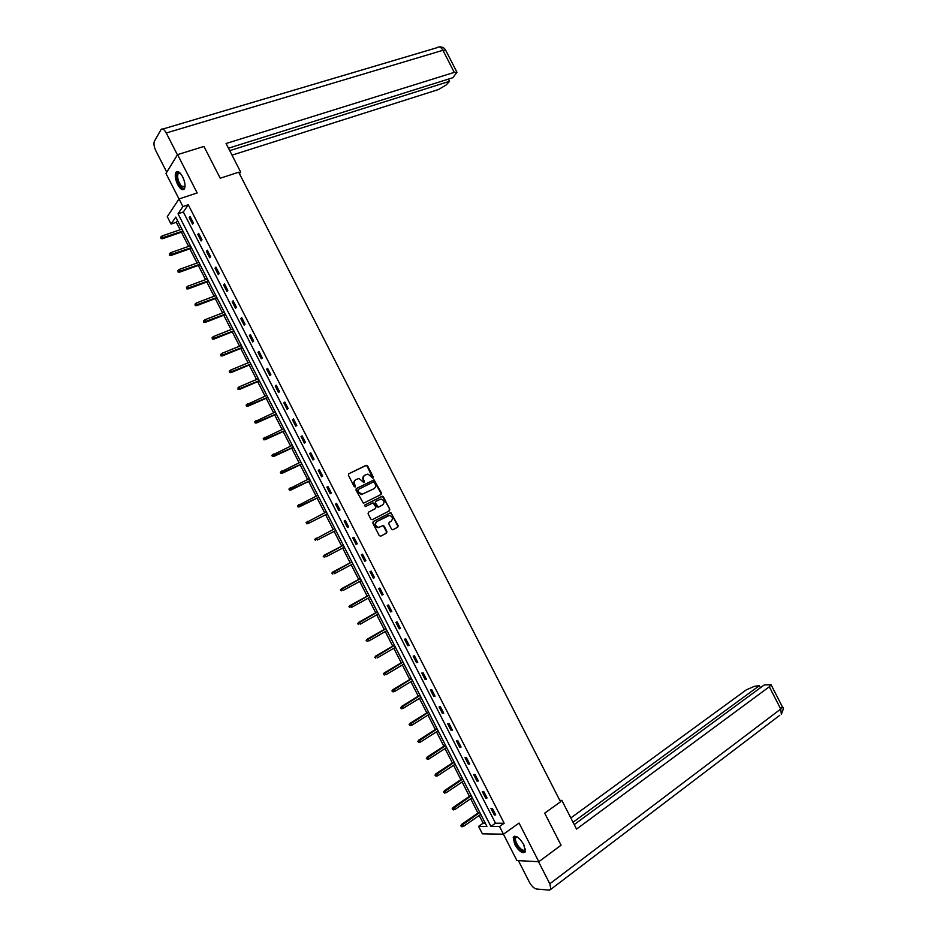 <?xml version="1.0" encoding="UTF-8"?>
<svg xmlns="http://www.w3.org/2000/svg" width="937" height="937" viewBox="0 0 937 937"><rect width="100%" height="100%" fill="white"/><g stroke="black" fill="none" stroke-linecap="round" stroke-linejoin="round"><path stroke-width="1.41" d="M373.02 478.128L373.301 477.062L367.597 465.888L366.109 465.302L348.833 473.735L348.412 475.27L354.174 486.537L355.228 486.947L354.772 484.406C353.917 482.262 354.362 480.622 356.13 479.498L359.035 478.467L363.837 482.59L364.458 481.442L363.708 479.99C362.853 477.858 363.298 476.23 365.043 475.106L367.913 474.087L373.02 478.128M372.785 478.186L367.128 466.169L366.086 465.478L348.599 473.899M355.006 487.017L354.772 484.406M363.931 482.578L363.708 479.99M523.795 844.635C519.239 837.338 515.713 834.89 513.207 837.291L514.671 844.366C519.192 851.651 522.717 854.099 525.259 851.698L523.795 844.635M182.633 176.777C179.892 171.951 177.643 170.487 175.887 172.361C174.645 175.231 175.231 179.283 177.643 184.519C180.372 189.333 182.621 190.797 184.402 188.911C185.631 186.065 185.046 182.012 182.633 176.777M391.525 529.147L393.001 529.71L397.745 527.215L398.143 525.669L390.823 512.586L373.254 521.522L372.832 523.069L379.239 535.601L380.738 536.163L386.536 533.118L386.934 531.56L384.205 526.219L383.233 525.54L378.454 527.437C375.187 526.032 374.683 524.041 376.943 521.487L389.511 515.385C392.79 516.755 393.306 518.735 391.069 521.3L389.206 522.272L388.796 523.818L391.525 529.147M499.538 826.504L503.462 834.188L482.403 833.825L478.596 826.364L486.935 826.422L175.781 217.091L171.061 224.06L167.278 216.658L179.026 198.937L182.914 206.55L178.03 213.777L490.906 826.446L499.538 826.504L504.165 823.236L188.267 204.77L182.914 206.55M177.585 154.617L165.978 173.45L179.002 198.96L197.168 192.952L177.585 154.617L203.961 146.441L220.218 178.241L238.701 172.209L560.525 801.791L544.69 813.164L561.064 845.221L538.81 861.712L519.063 823.061L503.462 834.188M381.031 494.49L381.429 492.967L374.062 479.873L356.4 488.528L355.978 490.063L363.38 503.263L381.031 494.49M383.444 496.903L389.792 509.318L389.382 510.852L372.305 519.66L370.806 519.098L368.065 513.734L368.487 512.176L375.456 508.615L375.866 507.069L373.055 502.853L365.289 506.648L364.54 505.16L382.437 496.223L389.792 509.318M503.427 834.188L516.908 860.564L538.81 861.712M188.267 204.77L183.336 211.996L495.497 823.213L504.165 823.236M189.227 217.677L192.542 224.142L193.373 222.971L190.059 216.494L189.227 217.677L190.457 217.255M197.824 234.496L201.127 240.961L201.982 239.825L198.667 233.348L197.824 234.496L199.042 234.074M206.421 251.315L209.724 257.792L210.591 256.679L207.276 250.202L206.421 251.315L207.627 250.882M215.006 268.146L218.321 274.623L219.199 273.545L215.897 267.057L215.006 268.146L216.224 267.701M223.603 284.977L226.918 291.454L227.82 290.411L224.505 283.923L223.603 284.977L224.81 284.532M232.2 301.808L235.515 308.285L236.429 307.277L233.114 300.789L232.2 301.808L233.407 301.351M240.809 318.65L244.112 325.127L245.049 324.155L241.734 317.666L240.809 318.65L242.004 318.182M249.406 335.493L252.709 341.97L253.669 341.033L250.355 334.532L249.406 335.493L250.601 335.013M258.003 352.335L261.318 358.812L262.29 357.911L258.975 351.41L258.003 352.335L259.198 351.843M266.612 369.19L269.926 375.667L270.91 374.788L267.595 368.3L266.612 369.19L267.795 368.686M275.22 386.032L278.535 392.521L279.531 391.678L276.216 385.177L275.22 386.032L276.392 385.529M283.829 402.887L287.144 409.375L288.163 408.567L284.848 402.067L283.829 402.887L285 402.371M292.438 419.753L295.752 426.23L296.795 425.457L293.468 418.956L292.438 419.753L293.609 419.226M301.046 436.607L304.361 443.096L305.415 442.358L302.101 435.857L301.046 436.607L302.218 436.08M309.667 453.473L312.981 459.962L314.047 459.259L310.733 452.758L309.667 453.473L310.826 452.934M318.275 470.351L321.59 476.839L322.679 476.16L319.365 469.66L318.275 470.351L319.435 469.788M326.896 487.217L330.211 493.705L331.323 493.061L327.997 486.561L326.896 487.217L328.044 486.654M335.516 504.094L338.831 510.583L339.955 509.974L336.629 503.474L335.516 504.094L336.664 503.52M344.137 520.972L347.451 527.461L348.599 526.887L345.273 520.386L344.137 520.972L345.273 520.386M352.757 537.861L356.072 544.35L357.231 543.8L353.917 537.299L352.757 537.861M361.377 554.739L364.704 561.24L365.875 560.724L362.549 554.212L361.377 554.739M370.01 571.629L373.324 578.129L374.519 577.649L371.193 571.137L370.01 571.629M378.642 588.53L381.956 595.018L383.163 594.573L379.836 588.061L378.642 588.53M387.262 605.419L390.588 611.92L391.818 611.51L388.492 604.997L387.262 605.419M395.894 622.32L399.221 628.821L400.462 628.446L397.136 621.934L395.894 622.32M404.526 639.221L407.853 645.734L409.118 645.382L405.791 638.87L404.526 639.221M413.17 656.134L416.485 662.635L417.761 662.318L414.435 655.806L413.17 656.134M421.802 673.047L425.129 679.548L426.417 679.266L423.091 672.754L421.802 673.047M430.446 689.96L433.761 696.46L435.073 696.214L431.746 689.702L430.446 689.96M439.078 706.873L442.405 713.385L443.74 713.174L440.402 706.65L439.078 706.873M447.722 723.797L451.048 730.31L452.395 730.122L449.069 723.598L447.722 723.797M456.366 740.722L459.692 747.234L461.063 747.082L457.724 740.558L456.366 740.722M465.01 757.646L468.336 764.159L469.718 764.053L466.392 757.518L465.01 757.646M473.665 774.583L476.992 781.095L478.385 781.013L475.059 774.489L473.665 774.583M482.309 791.519L485.635 798.031L487.053 797.984L483.715 791.46L482.309 791.519M490.965 808.455L494.291 814.967L495.72 814.956L492.393 808.432L490.965 808.455M177.526 220.488L176.297 222.28L180.115 229.764M181.368 232.212L188.606 246.384M189.836 248.809L197.086 263.016M198.316 265.405L205.578 279.636M206.784 282.002L214.081 296.268M215.264 298.598L222.573 312.911M223.744 315.207L231.064 329.543M232.224 331.827L239.567 346.186M240.715 348.435L248.071 362.842M249.195 365.055L256.562 379.485M257.687 381.675L265.066 396.14M266.167 398.295L273.581 412.795M274.658 414.927L282.084 429.451M283.15 431.547L290.587 446.117M291.653 448.191L299.102 462.784M300.145 464.822L307.617 479.451M308.636 481.466L316.132 496.13M317.139 498.109L324.647 512.797M325.643 514.753L333.162 529.475M334.146 531.408L341.665 546.142M342.661 548.086L350.169 562.797M351.188 564.777L358.684 579.453M359.703 581.467L367.187 596.119M368.229 598.157L375.702 612.786M376.756 614.859L384.205 629.453M385.283 631.561L392.72 646.132M393.809 648.263L401.247 662.81M402.348 664.965L409.762 679.489M410.874 681.679L418.277 696.168M419.413 698.393L426.803 712.858M427.951 715.107L435.318 729.548M436.49 731.832L443.845 746.239M445.028 748.558L452.372 762.941M453.567 765.283L460.899 779.643M462.117 782.02L469.437 796.345M470.655 798.746L477.964 813.058M479.205 815.483L483.141 823.19L485.296 823.19M483.141 823.19L478.596 826.364M176.297 222.28L171.061 224.06M183.336 211.996L178.03 213.777M495.497 823.213L490.906 826.446M347.451 527.461L348.587 526.887M356.072 544.35L357.208 543.753M364.704 561.24L365.828 560.631M373.324 578.129L374.449 577.52M381.956 595.018L383.081 594.398M390.588 611.92L391.701 611.287M399.221 628.821L400.333 628.188M407.853 645.734L408.954 645.078M416.485 662.635L417.586 661.979M425.129 679.548L426.218 678.88M433.761 696.46L434.862 695.781M442.405 713.385L443.494 712.694M451.048 730.31L452.138 729.607M459.692 747.234L460.77 746.52M468.336 764.159L469.414 763.444M476.992 781.095L478.057 780.369M485.635 798.031L486.701 797.293M494.291 814.967L495.345 814.23M364.692 475.317L364.575 475.375C362.83 476.5 362.385 478.116 363.24 480.259M355.767 479.709L355.662 479.767C353.905 480.892 353.448 482.532 354.315 484.675M380.668 494.666L380.961 493.213L373.594 480.142L356.201 488.657M374.355 482.368L373.313 481.969L358.215 489.489L357.922 490.566L358.707 492.101L361.987 494.279L373.828 488.786C375.561 487.662 375.995 486.034 375.14 483.902L374.355 482.368M358.157 489.512L357.922 490.566M373.547 488.938L361.518 494.537L358.239 492.358L357.454 490.824M372.188 519.707L388.902 511.098L389.3 509.552M368.44 512.199L375.456 508.615M364.434 505.23L381.968 496.329M382.647 504.938C384.896 502.361 384.369 500.393 381.043 499.023L375.807 501.318L375.397 502.853L378.197 507.069L382.647 504.938L378.689 506.964M375.807 501.318L375.397 502.853M378.208 507.21L376.721 506.636L374.917 503.099M382.964 497.16L381.488 496.587M379.684 527.226L377.974 527.672C374.706 526.266 374.203 524.275 376.463 521.722L387.695 515.9M380.527 536.245L386.044 533.34L386.454 531.783L383.725 526.442L382.413 525.809M392.79 529.792L397.253 527.437L397.663 525.903L391.315 513.499L389.968 512.879M160.789 237.049L161.023 238.584L160.789 237.049L162.078 235.96L163.061 237.893L162.511 238.712L183.183 231.58M161.328 238.127L182.914 231.052M162.078 235.96L181.942 229.132M162.511 238.712L161.023 238.584M185.022 186.65C184.296 188.759 182.926 188.829 180.923 186.861C176.472 182.434 175.125 170.499 179.365 172.631L180.127 173.076M180.15 173.111L178.089 173.579C176.976 177.398 178.1 181.602 181.45 186.217L185.034 186.615M177.409 171.483L176.753 172.15C175.383 176.882 176.765 182.094 180.923 187.81L183.921 189.461M525.352 848.981C524.743 852.33 522.413 851.827 518.348 847.481C514.214 841.496 513.511 837.912 516.228 836.741L517.283 836.975M517.318 836.987L515.549 837.889C515.034 840.231 516.158 843.241 518.911 846.896C521.979 850.327 524.076 851.159 525.224 849.426L525.352 848.945M514.331 836.202L513.956 836.823C513.312 839.728 514.706 843.452 518.126 847.997C520.925 851.276 523.233 852.658 525.036 852.143M239.45 173.661L240.645 172.021L226.075 143.513L454.258 72.383L442.932 50.293L166.259 132.984L177.433 154.851M238.9 172.584L240.645 172.021M232.025 155.155L438.516 89.53L446.106 85.021L449.537 81.308L229.717 150.646M166.259 132.984C164.151 129.259 162.417 128.123 161.047 129.575L154.406 141.206C153.504 143.548 153.996 146.758 155.882 150.869L166.763 172.174M228.476 148.21L452.84 77.724L456.963 72.266L454.258 72.383M448.413 79.118L449.537 81.308M560.349 801.44L561.849 800.362L559.822 800.421M561.849 800.362L576.536 829.093L769.324 686.774L771.034 684.689L764.217 684.97L574.229 824.595M779.771 715.306L550.956 889.213L549.433 890.138L536.339 888.99C533.938 888.405 531.607 886.121 529.382 882.162L518.395 860.646M550.956 889.213L549.808 883.79L538.529 861.7M760.469 687.723L759.403 685.638L754.39 686.317L746.285 689.866L570.832 817.954M759.403 685.638L573.046 822.264M169.339 253.81L169.574 255.332L169.339 253.81L170.628 252.721L171.623 254.653L171.049 255.45L191.652 248.164M169.89 254.887L191.394 247.661M170.628 252.721L190.422 245.752M171.049 255.45L169.574 255.332M177.901 270.57L178.124 272.081L177.901 270.57L179.19 269.469L180.173 271.402L179.599 272.175L200.12 264.749M178.452 271.648L199.886 264.281M179.19 269.469L198.902 262.36M179.599 272.175L178.124 272.081M186.463 287.343L186.674 288.83L186.463 287.343L187.74 286.242L188.735 288.174L188.138 288.924L208.588 281.334M187.002 288.42L208.365 280.889M187.74 286.242L207.382 278.968M188.138 288.924L186.674 288.83M195.025 304.115L195.236 305.591L195.025 304.115L196.301 303.002L197.297 304.935L196.688 305.661L217.068 297.919M195.564 305.193L216.857 297.509M196.301 303.002L215.873 295.588M196.688 305.661L195.236 305.591M203.587 320.887L203.786 322.351L203.587 320.887L204.863 319.775L205.859 321.707L205.238 322.41L225.536 314.516M204.137 321.965L225.337 314.129M204.863 319.775L224.365 312.22M205.238 322.41L203.786 322.351M212.149 337.66L212.348 339.112L212.149 337.66L213.425 336.547L214.421 338.48L213.788 339.159L234.016 331.112M212.699 338.737L233.828 330.761M213.425 336.547L232.856 328.84M213.788 339.159L212.348 339.112M220.71 354.444L220.909 355.884L220.71 354.444L221.987 353.319L222.983 355.252L222.338 355.908L242.484 347.709M221.261 355.521L242.32 347.393M221.987 353.319L241.348 345.472M222.338 355.908L220.909 355.884M229.284 371.228L229.471 372.657L229.284 371.228L230.561 370.103L231.544 372.036L230.889 372.668L250.964 364.317M229.834 372.305L250.811 364.024M230.561 370.103L249.839 362.104M230.889 372.668L229.471 372.657M237.857 388.023L238.408 389.101L237.857 388.023L239.122 386.887L240.118 388.82L239.45 389.429L259.444 380.926M238.408 389.101L259.315 380.656M239.122 386.887L258.331 378.735M239.45 389.429L238.033 389.429M246.056 405.135L246.97 405.885L246.056 405.135L247.696 403.671L248.68 405.604L248.012 406.189L267.923 397.534M246.97 405.885L267.806 397.3M246.431 404.807L266.822 395.379M248.012 406.189L246.595 406.213M254.618 421.919L255.555 422.681L254.618 421.919L256.269 420.455L257.253 422.4L256.562 422.962L276.415 414.142M255.555 422.681L276.31 413.943M255.005 421.603L275.326 412.022M256.562 422.962L255.169 422.997M263.192 438.703L264.129 439.476L263.192 438.703L264.843 437.251L265.827 439.195L265.124 439.722L284.895 430.762M264.129 439.476L284.813 430.587M263.578 438.399L283.829 428.666M265.124 439.722L263.73 439.781M271.753 455.487L272.702 456.284L271.753 455.487L273.417 454.047L274.4 455.991L273.686 456.506L293.386 447.382M272.702 456.284L293.304 447.23M272.152 455.206L292.332 445.309M273.686 456.506L272.304 456.565M280.327 472.283L281.287 473.091L280.327 472.283L281.99 470.854L282.986 472.787L282.26 473.279L301.878 464.002M281.287 473.091L301.808 463.885M280.737 472.014L300.836 461.964M282.26 473.279L280.877 473.361M288.901 489.079L289.861 489.899L288.901 489.079L290.575 487.65L291.559 489.594L290.821 490.063L310.37 480.634M289.861 489.899L310.323 480.54M289.31 488.821L309.339 478.62M290.821 490.063L289.451 490.156M297.474 505.875L298.446 506.706L297.474 505.875L299.149 504.457L300.145 506.402L299.395 506.847L318.861 497.266M298.446 506.706L318.826 497.207M297.896 505.629L317.842 495.286M299.395 506.847L298.025 506.952M307.957 523.631L327.353 513.898L307.957 523.631L306.61 523.76L306.481 522.448L306.61 523.76M306.059 522.682L326.357 511.942M306.481 522.448L307.734 521.265L308.718 523.209L307.031 523.525M314.633 539.489L315.617 540.344L314.633 539.489L316.319 538.084L317.303 540.028L335.844 530.529M315.066 539.267L334.86 528.609M323.218 556.297L324.202 557.164L323.218 556.297L324.905 554.903L325.889 556.847L344.359 547.208M323.652 556.086L343.375 545.275L324.12 555.278M331.803 573.116L332.799 573.994L331.803 573.116L333.49 571.722L334.474 573.667L352.874 563.875M332.248 572.917L351.89 561.954M332.694 572.074L351.867 561.895M340.389 589.923L341.384 590.825L340.389 589.923L342.075 588.541L343.071 590.486L361.389 580.553M340.834 589.748L360.405 578.633M341.267 588.869L360.358 578.539M348.974 606.743L349.981 607.656L348.974 606.743L350.672 605.372L351.656 607.317L369.904 597.232M349.431 606.579L368.92 595.311M349.841 605.677L368.862 595.194M357.559 623.573L358.578 624.499L357.559 623.573L359.258 622.203L360.253 624.147L378.431 613.922M358.028 623.41L377.447 611.99M358.426 622.484L377.365 611.849M366.144 640.393L367.175 641.33L366.144 640.393L367.854 639.046L368.85 640.978L386.946 630.601M366.625 640.252L385.962 628.68M367.011 639.292L385.88 628.504M374.741 657.224L375.772 658.172L374.741 657.224L376.451 655.877L377.447 657.821L395.473 647.291M375.222 657.095L394.489 645.37M375.596 656.111L394.383 645.16M383.338 674.054L384.369 675.027L383.338 674.054L385.048 672.719L386.044 674.663L403.999 663.993M383.819 673.949L403.015 662.061M384.182 672.93L402.887 661.827M391.935 690.897L392.966 691.869L391.935 690.897L393.645 689.562L394.641 691.506L412.526 680.684M392.416 690.792L411.542 678.763M392.767 689.749L411.402 678.493M394.641 691.506L392.966 691.869M400.521 707.74L401.575 708.723L400.521 707.74L402.254 706.416L403.238 708.36L421.053 697.386M401.024 707.646L420.069 695.453M401.352 706.58L419.917 695.16M403.238 708.36L401.575 708.723M409.129 724.582L410.183 725.589L409.129 724.582L410.851 723.27L411.847 725.215L429.579 714.088M409.633 724.5L428.596 712.167M409.949 723.399L428.432 711.839M411.847 725.215L410.183 725.589M417.726 741.425L418.792 742.444L417.726 741.425L419.46 740.125L420.455 742.069L438.106 730.801M418.242 741.366L437.122 728.869M418.534 740.23L436.947 728.517M420.455 742.069L418.792 742.444M426.323 758.279L427.401 759.31L426.323 758.279L428.068 756.979L429.052 758.923L446.644 747.503M426.85 758.232L445.661 745.583M427.131 757.073L445.462 745.196M429.052 758.923L427.401 759.31M434.932 775.133L436.01 776.176L434.932 775.133L436.677 773.845L437.661 775.789L455.183 764.217M435.459 775.098L454.199 762.296M435.728 773.903L453.988 761.886M437.661 775.789L436.01 776.176M443.541 791.988L444.618 793.053L443.541 791.988L445.286 790.711L446.27 792.655L463.71 780.943M444.068 791.964L462.726 779.01M444.325 790.746L462.503 778.565M446.27 792.655L444.618 793.053M452.149 808.854L453.239 809.919L452.149 808.854L453.895 807.577L454.89 809.521L472.248 797.656M452.688 808.842L471.264 795.736M452.922 807.6L471.03 795.255M454.89 809.521L453.239 809.919M460.758 825.72L461.847 826.797L460.758 825.72L462.503 824.455L463.499 826.399L480.798 814.382M461.297 825.72L479.803 812.449M461.531 824.443L479.557 811.957M463.499 826.399L461.847 826.797M445.801 50.493L442.932 50.293C441.011 47.037 439.102 46.159 437.204 47.646L162.851 129.037M549.808 883.79L780.732 709.04L769.324 686.774M771.034 684.689L782.418 706.885C783.742 707.482 783.379 709.895 781.317 714.135L780.732 709.04L782.29 706.65M180.009 173.04L179.365 172.631M179.904 173.005L178.089 173.579M516.943 836.952L516.228 836.741M516.849 836.952L515.549 837.889M439.266 46.92C442.264 46.721 444.396 47.822 445.672 50.235L456.963 72.266"/></g></svg>
